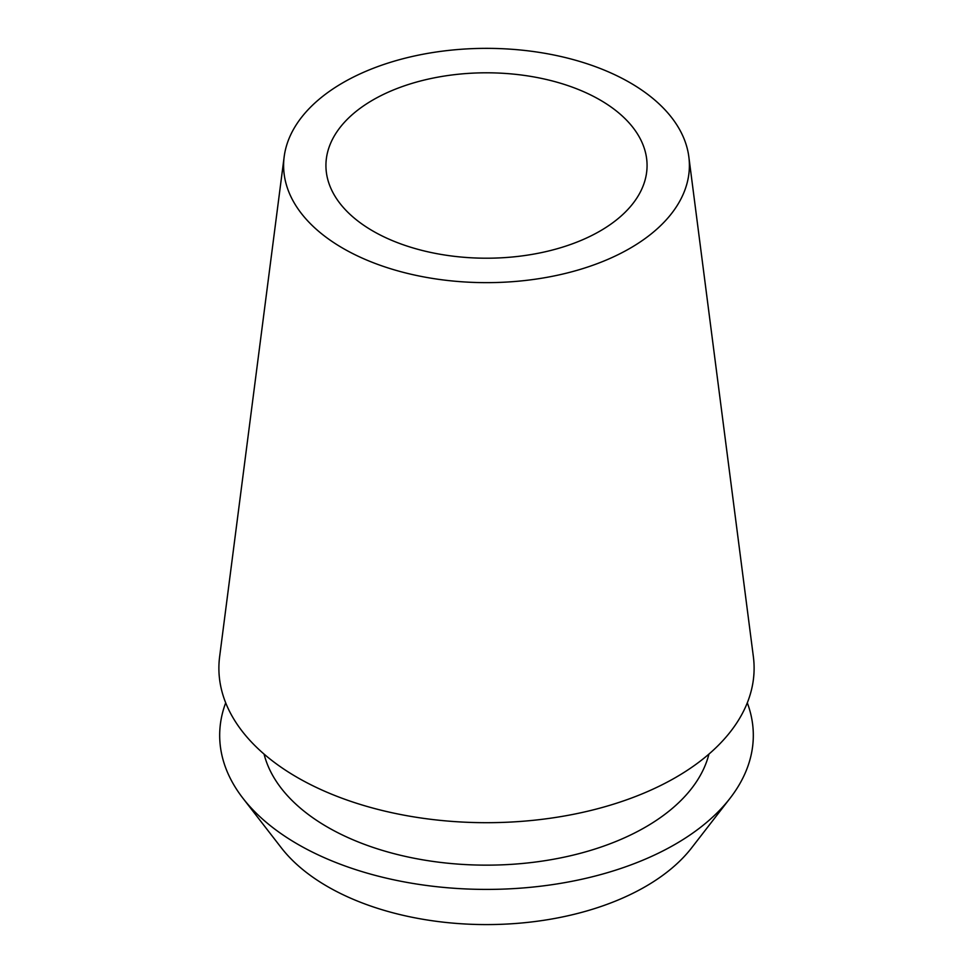 <?xml version="1.0" encoding="UTF-8"?>
<svg xmlns="http://www.w3.org/2000/svg" width="973" height="973" viewBox="0 0 973 973"><rect width="100%" height="100%" fill="white"/><g stroke="black" fill="none" stroke-linecap="round" stroke-linejoin="round"><path stroke-width="1.46" d="M629.969 248.334A202.907 117.149 180 0 1 401.934 271.99A202.907 117.149 180 0 1 284.165 156.799A202.907 117.149 180 0 1 343.031 82.669A202.907 117.149 180 0 1 557.128 55.68A202.907 117.149 180 0 1 688.835 156.799A202.907 117.149 180 0 1 629.969 248.334M284.165 156.799L219.63 656.702A267.611 154.5 0 0 0 374.97 808.636A267.611 154.5 0 0 0 675.724 777.439A267.611 154.5 0 0 0 753.37 656.702L688.835 156.799M372.963 99.951A160.569 92.703 0 0 0 325.931 165.507A160.569 92.703 0 0 0 425.055 251.156A160.569 92.703 0 0 0 600.037 231.051A160.569 92.703 0 0 0 647.069 165.507A160.569 92.703 0 0 0 547.945 79.859A160.569 92.703 0 0 0 372.963 99.951M242.934 798.249L281.294 847.775A224.787 129.786 0 0 0 645.452 886.573A224.787 129.786 0 0 0 691.706 847.775L730.066 798.249A266.821 154.05 180 0 1 675.165 844.296A266.821 154.05 180 0 1 242.934 798.249A266.821 154.05 180 0 1 225.7 702.822M747.3 702.822A266.821 154.05 180 0 1 730.066 798.249M264.06 754.087A224.787 129.786 0 0 0 415.726 858.551A224.787 129.786 0 0 0 645.452 827.135A224.787 129.786 0 0 0 708.94 754.087"/></g></svg>
